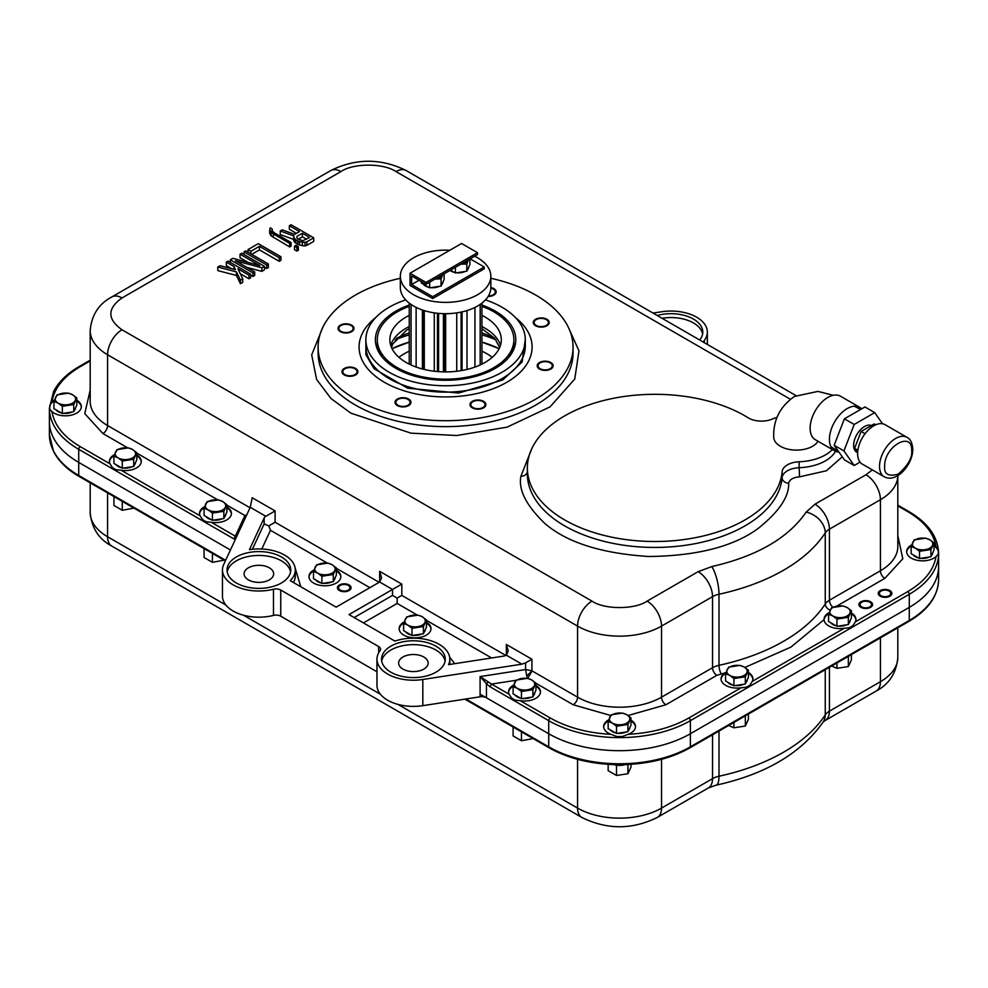 <?xml version="1.0" encoding="UTF-8"?>
<svg xmlns="http://www.w3.org/2000/svg" width="988" height="988" viewBox="0 0 988 988"><rect width="100%" height="100%" fill="white"/><g stroke="black" fill="none" stroke-linecap="round" stroke-linejoin="round"><path stroke-width="1.48" d="M525.591 662.886L531.927 659.231L531.927 670.778L525.591 669.543L525.591 662.886L521.936 664.158L506.35 655.168A6.558 3.779 180 0 1 503.411 656.143L448.577 664.628A36.42 21.032 0 0 0 449.812 659.181A36.42 21.032 0 0 0 431.46 640.928A36.42 21.032 0 0 0 394.891 641.076L349.011 614.585L392.532 589.453L379.651 582.018L336.13 607.151L290.25 580.66A36.42 21.032 0 0 0 295.301 569.977A36.42 21.032 0 0 0 249.445 549.661L264.142 518.008A6.558 3.779 180 0 1 265.846 516.304L250.26 507.313L223.696 564.531A36.42 21.032 0 0 0 222.461 569.977A36.42 21.032 0 0 0 233.119 584.847A36.42 21.032 0 0 0 273.478 589.243A6.558 3.779 180 0 1 280.74 590.034L378.651 646.56A6.558 3.779 180 0 1 380.578 649.24A6.558 3.779 180 0 1 380.022 650.759A36.42 21.032 0 0 0 376.971 659.181L376.971 685.351A36.42 21.032 0 0 0 387.642 700.22A36.42 21.032 0 0 0 422.815 705.667L480.094 696.799A6.558 3.779 180 0 1 486.429 697.787L548.723 733.751A100.159 57.823 0 0 0 690.365 733.751L909.269 607.373A100.159 57.823 0 0 0 938.6 566.482A100.159 57.823 180 0 1 909.269 607.373L690.365 733.751A100.159 57.823 180 0 1 548.723 733.751L548.723 746.842A2.186 1.26 -60 0 0 549.18 747.842C567.31 758.055 588.934 763.638 614.042 764.613L616.796 764.477A99.862 57.65 0 0 0 622.354 764.477L625.108 764.601C650.19 763.625 671.803 758.043 689.908 747.842L908.812 621.452A2.186 1.26 -120 0 0 909.269 620.452L690.365 746.842A100.159 57.823 180 0 1 548.723 746.842L465.879 699.01M464.866 699.158L549.18 747.842M225.659 560.32L78.731 475.487A2.186 1.26 120 0 0 79.188 476.488L225.388 560.9M76.805 400.202A15.932 9.201 180 0 1 81.325 406.624A15.932 9.201 180 0 1 71.494 415.121A15.932 9.201 180 0 1 54.13 413.12A15.932 9.201 180 0 1 51.956 411.564C54.278 425.173 63.714 436.869 80.275 446.65A2.186 1.26 120 0 0 78.731 449.318L78.731 462.409A100.159 57.823 180 0 1 49.4 421.518A100.159 57.823 0 0 0 78.731 462.409L230.451 549.995L78.731 462.409L78.731 475.487A100.159 57.823 180 0 1 49.4 434.596L53.537 451.38C58.527 461.1 67.085 469.473 79.188 476.488M851.409 612.992A15.932 9.201 180 0 1 855.929 619.414A15.932 9.201 180 0 1 855.361 621.835L907.725 591.614A2.186 1.26 -120 0 1 909.269 594.282L909.269 620.452A100.159 57.823 180 0 0 938.6 579.573L938.6 553.404A100.159 57.823 180 0 1 909.269 594.282L690.365 720.672A100.159 57.823 180 0 1 548.723 720.672L548.723 733.751L480.094 694.132M869.798 602.198L869.798 602.198A5.73 3.31 180 0 1 869.798 606.891A5.73 3.31 180 0 1 861.684 606.891A5.73 3.31 180 0 1 861.684 602.198A5.73 3.31 180 0 1 869.798 602.198L870.564 602.643L869.798 602.198M423.111 310.232L423.111 369.179M438.573 313.369L438.573 371.661M481.934 364.127L481.934 303.118M480.18 304.403L480.18 364.967M409.242 364.127L409.242 303.118M411.045 304.428L411.045 364.98M416.133 367.054L416.133 307.392M424.284 310.603L424.284 369.463M434.275 371.241L434.275 312.85M452.158 313.406A36.346 20.983 180 0 1 445.662 313.752L445.662 371.908M456.74 371.253L456.74 312.875M467.015 310.565L467.015 369.438M474.944 367.079L474.944 307.441M461.087 312.097L461.087 370.636M443.427 313.653L443.427 371.883M481.934 342.144L499.113 348.665A82.461 47.609 0 0 0 491.345 345.257A82.461 47.609 0 0 0 481.934 342.12M409.242 342.12A82.461 47.609 0 0 0 399.831 345.257A82.461 47.609 0 0 0 392.038 348.653L409.242 342.144M496.001 339.934A82.461 47.609 0 0 0 481.934 334.87M409.242 334.87A82.461 47.609 0 0 0 395.163 339.934M481.934 351.185A58.44 33.74 180 0 1 486.911 353.741A58.44 33.74 180 0 1 492.271 357.31M398.905 357.31A58.44 33.74 180 0 1 409.242 351.185M777.124 417.319A40.977 23.65 180 0 0 772.245 419.085A18.204 10.51 180 0 1 748.608 418.048A18.204 10.51 180 0 1 748.151 417.776A127.464 73.594 180 0 0 744.964 415.862A127.464 73.594 180 0 0 606.052 399.918A127.464 73.594 180 0 0 527.357 467.904L527.357 473.857A127.464 73.594 0 0 0 564.691 525.888A127.464 73.594 0 0 0 700.541 542.548A127.464 73.594 0 0 0 782.125 477.661L782.125 471.721A127.464 73.594 180 0 1 700.541 536.608A127.464 73.594 180 0 1 564.691 519.947A127.464 73.594 180 0 1 527.357 467.904M490.838 278.295A127.464 73.594 180 0 1 535.718 295.066A127.464 73.594 180 0 1 573.052 347.097A127.464 73.594 180 0 1 494.371 415.096A127.464 73.594 180 0 1 355.445 399.14A127.464 73.594 180 0 1 318.111 347.097A127.464 73.594 180 0 1 400.338 278.295M488.418 295.98A7.126 4.113 0 0 0 495.297 291.868A7.126 4.113 0 0 0 493.21 288.965A7.126 4.113 0 0 0 490.826 288.064M546.278 319.606A7.126 4.113 0 0 0 538.509 318.716A7.126 4.113 0 0 0 534.125 322.508A7.126 4.113 0 0 0 536.2 325.423A7.126 4.113 0 0 0 543.968 326.312A7.126 4.113 0 0 0 548.365 322.508A7.126 4.113 0 0 0 546.278 319.606M550.205 362.868A7.126 4.113 0 0 0 542.437 361.979A7.126 4.113 0 0 0 538.052 365.782A7.126 4.113 0 0 0 540.127 368.685A7.126 4.113 0 0 0 547.895 369.574A7.126 4.113 0 0 0 552.292 365.782A7.126 4.113 0 0 0 550.205 362.868M482.971 401.684A7.126 4.113 0 0 0 475.216 400.795A7.126 4.113 0 0 0 470.819 404.598A7.126 4.113 0 0 0 472.906 407.501A7.126 4.113 0 0 0 480.662 408.39A7.126 4.113 0 0 0 485.059 404.598A7.126 4.113 0 0 0 482.971 401.684M408.032 399.424A7.126 4.113 0 0 0 400.276 398.522A7.126 4.113 0 0 0 395.879 402.326A7.126 4.113 0 0 0 397.966 405.228A7.126 4.113 0 0 0 405.722 406.117A7.126 4.113 0 0 0 410.119 402.326A7.126 4.113 0 0 0 408.032 399.424M354.964 368.783A7.126 4.113 0 0 0 347.208 367.894A7.126 4.113 0 0 0 342.811 371.686A7.126 4.113 0 0 0 344.898 374.6A7.126 4.113 0 0 0 352.654 375.489A7.126 4.113 0 0 0 357.051 371.686A7.126 4.113 0 0 0 354.964 368.783M351.036 325.509A7.126 4.113 0 0 0 343.281 324.62A7.126 4.113 0 0 0 338.884 328.424A7.126 4.113 0 0 0 340.971 331.326A7.126 4.113 0 0 0 348.727 332.215A7.126 4.113 0 0 0 353.124 328.424A7.126 4.113 0 0 0 351.036 325.509M222.461 569.977L222.461 596.147A36.42 21.032 0 0 0 233.119 611.016A36.42 21.032 0 0 0 273.478 615.413A6.558 3.779 180 0 1 280.74 616.203L376.971 671.766M855.361 621.835L852.903 625.7L849.322 627.763L844.197 628.282A15.932 9.201 180 0 1 828.722 625.923A15.932 9.201 180 0 1 824.066 619.637L790.968 647.078L744.89 667.456M829.587 612.449C825.882 614.153 824.041 616.549 824.066 619.637L824.054 619.414M828.734 613.795A15.932 9.201 0 0 0 824.078 619.859M748.398 672.47A15.932 9.201 180 0 1 752.918 678.892A15.932 9.201 180 0 1 752.35 681.312L749.892 685.166L746.311 687.228L741.185 687.759A15.932 9.201 180 0 1 725.711 685.388A15.932 9.201 180 0 1 721.042 678.892A15.932 9.201 180 0 1 724.908 672.89L716.905 675.31L665.9 704.753L628.059 715.522M726.118 672.124L724.908 672.89M725.723 673.273A15.932 9.201 0 0 0 721.067 679.336M54.13 401.005A15.932 9.201 0 0 0 49.733 405.809L51.969 401.671A15.932 9.201 180 0 1 54.513 399.893M81.312 407.068A15.932 9.201 0 0 0 76.805 401.091M376.971 659.181A36.42 21.032 0 0 0 387.642 674.051A36.42 21.032 0 0 0 422.815 679.497L422.815 705.667M236.342 582.982A31.863 18.402 180 0 1 227.005 569.977A31.863 18.402 180 0 1 246.679 552.984A31.863 18.402 180 0 1 281.407 556.973A31.863 18.402 180 0 1 290.744 569.977A31.863 18.402 180 0 1 271.07 586.971A31.863 18.402 180 0 1 236.342 582.982M290.571 571.904A31.863 18.402 0 0 0 281.407 560.838A31.863 18.402 0 0 0 248.247 556.503A31.863 18.402 0 0 0 227.191 571.904M390.865 672.198A31.863 18.402 180 0 1 381.529 659.181A31.863 18.402 180 0 1 401.202 642.188A31.863 18.402 180 0 1 435.93 646.177A31.863 18.402 180 0 1 445.267 659.181A31.863 18.402 180 0 1 425.593 676.187A31.863 18.402 180 0 1 390.865 672.198M445.082 661.12A31.863 18.402 0 0 0 435.93 650.042A31.863 18.402 0 0 0 402.758 645.707A31.863 18.402 0 0 0 381.701 661.12M426.483 622.218A15.932 9.201 180 0 1 431.003 628.627A15.932 9.201 180 0 1 421.16 637.137A15.932 9.201 180 0 1 403.796 635.136A15.932 9.201 180 0 1 399.14 628.627A15.932 9.201 180 0 1 404.191 621.909M403.808 623.02A15.932 9.201 0 0 0 399.152 629.084M340.23 590.058A5.681 3.285 180 0 1 338.563 587.749A5.681 3.285 180 0 1 342.07 584.711A5.681 3.285 180 0 1 348.27 585.427A5.681 3.285 180 0 1 349.925 587.749A5.681 3.285 180 0 1 346.418 590.775A5.681 3.285 180 0 1 340.23 590.058M336.352 570.175A15.932 9.201 180 0 1 340.86 576.597A15.932 9.201 180 0 1 331.029 585.094A15.932 9.201 180 0 1 313.665 583.093A15.932 9.201 180 0 1 308.997 576.597A15.932 9.201 180 0 1 314.048 569.878M313.665 570.978A15.932 9.201 0 0 0 309.022 577.041M881.037 595.715A5.681 3.285 180 0 1 879.382 593.393A5.681 3.285 180 0 1 882.889 590.367A5.681 3.285 180 0 1 889.077 591.071A5.681 3.285 180 0 1 890.744 593.393A5.681 3.285 180 0 1 887.236 596.431A5.681 3.285 180 0 1 881.037 595.715M860.919 607.324A6.817 3.94 180 0 1 858.918 604.545A6.817 3.94 180 0 1 863.129 600.914A6.817 3.94 180 0 1 870.564 601.766A6.817 3.94 180 0 1 872.565 604.545A6.817 3.94 180 0 1 868.353 608.188A6.817 3.94 180 0 1 860.919 607.324M248.42 579.882A14.783 8.534 180 0 1 244.085 573.843A14.783 8.534 180 0 1 253.212 565.951A14.783 8.534 180 0 1 269.329 567.804A14.783 8.534 180 0 1 273.664 573.843A14.783 8.534 180 0 1 264.537 581.734A14.783 8.534 180 0 1 248.42 579.882M402.943 669.086A14.783 8.534 180 0 1 398.609 663.047A14.783 8.534 180 0 1 407.735 655.168A14.783 8.534 180 0 1 423.852 657.02A14.783 8.534 180 0 1 428.175 663.047A14.783 8.534 180 0 1 419.048 670.938A14.783 8.534 180 0 1 402.943 669.086M630.986 720.153A15.932 9.201 180 0 1 635.506 726.575A15.932 9.201 180 0 1 628.096 734.343L622.354 736.517A99.862 57.65 180 0 1 616.796 736.517L611.053 734.343A15.932 9.201 180 0 1 608.299 733.071A15.932 9.201 180 0 1 603.643 726.575A15.932 9.201 180 0 1 608.694 719.844M608.312 720.956A15.932 9.201 0 0 0 603.656 727.02M933.993 545.215A15.932 9.201 180 0 1 936.044 546.71L938.267 550.921A99.862 57.65 180 0 1 938.267 554.132L936.044 556.553A15.932 9.201 180 0 1 911.307 558.134A15.932 9.201 180 0 1 906.651 551.625A15.932 9.201 180 0 1 911.702 544.907M911.319 546.018A15.932 9.201 0 0 0 906.663 552.07M657.205 315.481A31.863 18.402 180 0 1 693.453 319.075A31.863 18.402 180 0 1 702.789 332.079A31.863 18.402 180 0 1 699.689 340.008M702.616 334.018A31.863 18.402 0 0 0 693.453 322.94A31.863 18.402 0 0 0 662.046 318.284M494.79 338.39A72.84 42.052 0 0 0 481.934 332.956M409.242 332.956A72.84 42.052 0 0 0 396.373 338.39M240.282 273.725L249.001 278.764L250.705 277.776L250.705 274.207L249.001 275.195L237.91 268.785L242.727 278.814L242.727 282.383L240.442 283.704L236.416 275.442L217.78 270.613L217.78 267.044L220.065 265.735L235.428 269.662L234.045 266.562L234.045 269.304M234.045 266.562L226.338 262.104L226.338 265.673L231.501 268.662M261.832 271.354L264.401 269.872L264.401 266.303L261.832 267.785L261.832 271.354L246.864 267.377M250.705 275.133L252.99 276.455L254.694 275.467L254.694 271.898L235.416 260.758L261.832 267.785M252.99 276.455L252.99 272.886L230.328 259.807L232.896 258.325L259.795 265.624L240.022 254.2L240.022 257.769L248.136 262.45M264.401 267.229L266.674 268.551L268.39 267.563L268.39 263.994L266.674 264.982L244.011 251.903L244.011 254.534M251.705 254.361L259.449 249.89L279.221 261.314L280.938 260.326L280.938 256.757L258.276 243.666L248.013 249.594L248.013 252.224M296.906 251.1L298.327 250.273L298.327 246.704L296.906 247.531L294.498 246.136L294.498 249.705L296.906 251.1L296.906 247.531M289.669 246.926L289.669 243.357L273.281 233.897L269.687 229.846L269.687 233.415L271.157 235.897L289.669 246.926L291.102 246.098L291.102 242.529L274.701 233.069L272.379 231.069L272.169 228.969L272.169 230.575M306.885 245.333L313.727 241.381L313.727 237.812L306.885 241.764L306.885 245.333L304.983 245.889L304.983 242.319L302.39 242.134L302.39 245.703L304.983 245.889M294.782 242.307L294.782 238.738L293.708 237.132L293.708 240.689L294.782 242.307L297.87 244.419L302.39 245.703M293.708 237.132L293.893 235.91L280.234 230.994L280.234 234.564L293.708 239.417M280.234 230.994L282.222 229.834L294.634 234.366L299.488 231.563L289.361 225.721L289.361 229.29L296.388 233.353M527.357 471.943A6.558 5.348 3.8 0 1 520.898 476.265C518.243 489.665 526.122 505.3 544.524 523.158C566.383 542.338 601.149 553.453 648.807 556.503C696.75 555.935 733.096 546.673 757.858 528.691C778.952 511.858 789.227 496.705 788.671 483.218C789.523 479.513 793.154 477.389 799.551 476.846L826.45 470.757L842.27 456.802M226.338 262.104L228.043 261.116L250.705 274.207M249.001 278.764L249.001 275.195M242.727 278.814L240.442 280.135L240.442 283.704M240.442 280.135L236.416 271.873L236.416 275.442M236.416 271.873L217.78 267.044M240.022 254.2L241.739 253.212L264.401 266.303M230.328 259.807L230.328 262.438M244.011 251.903L245.728 250.915L268.39 263.994M266.674 268.551L266.674 264.982M279.221 261.314L279.221 257.745L259.449 246.321L259.449 249.89M259.449 246.321L250.903 251.261L250.903 253.904M250.903 251.261L248.013 249.594M294.498 246.136L295.918 245.32L298.327 246.704M269.687 229.846L270.23 227.858L272.169 228.969M273.281 233.897L273.281 237.453M271.157 232.328L271.157 235.897M289.361 225.721L291.065 224.733L313.727 237.812M302.39 242.134L299.611 241.517L299.611 245.086M297.87 244.419L297.87 240.85L295.943 239.738L295.943 243.307M252.99 272.886L254.694 271.898M279.221 257.745L280.938 256.757M289.669 243.357L291.102 242.529M270.28 231.167L270.28 234.736M296.956 236.367L296.98 238.022L298.141 239.022L302.847 240.763L309.602 237.416L302.377 233.242L296.956 236.367L296.956 237.972M294.782 238.738L295.943 239.738M297.87 240.85L299.611 241.517M304.983 242.319L306.885 241.764M832.378 449.552A40.977 23.65 180 0 1 799.131 461.779L799.131 467.719A40.977 23.65 0 0 0 835.502 451.294M782.125 471.721A18.204 10.51 180 0 1 799.131 461.779M298.339 239.133L302.377 236.811L302.377 233.242M302.377 236.811L306.515 239.195M872.367 469.905L865.994 474.746L814.989 504.189L806.159 512.105C788.263 538.09 756.808 556.244 711.805 566.581L698.108 571.682L647.103 601.124C634.704 609.707 604.397 609.707 591.985 601.124L122.006 329.782C107.136 319.173 107.136 308.565 122.006 297.956L340.897 171.579A20.39 11.77 60 0 0 330.696 170.566L111.805 296.956C98.8 303.847 91.6 315.036 90.192 330.523L90.192 401.301A59.366 34.271 0 0 0 107.581 425.532A6.558 3.779 -60 0 1 102.937 433.559L84.758 413.626L90.192 390.099M506.35 644.46L506.35 655.168L508.264 650.919L506.35 644.46L531.927 659.231M417.319 615.067L397.164 603.433L397.164 598.073L401.807 595.406L505.807 655.452M397.164 598.073L392.532 595.406L392.532 589.453L401.807 584.106L401.807 595.406M379.651 571.311L379.651 582.018L381.578 577.77L379.651 571.311L401.807 584.106M327.189 563.024L270.477 530.284L268.785 525.912L275.109 522.257L379.145 582.315M268.785 525.912L264.142 523.949L264.142 518.008M265.846 516.304L275.109 510.957L275.109 522.257M250.26 507.313L252.212 497.742L275.109 510.957M246.642 515.094L244.901 515.526L226.894 505.127M610.72 715.497L573.188 704.753L535.928 683.251M897.808 535.558L902.81 558.788L884.803 578.375L836.688 606.15M90.192 360.929L80.275 366.647C63.751 376.416 54.315 388.086 51.969 401.671M136.764 454.949A15.932 9.201 180 0 1 141.284 461.359A15.932 9.201 180 0 1 121.141 470.239L116.016 469.708L112.434 467.645L109.977 463.792A15.932 9.201 180 0 1 109.409 461.359A15.932 9.201 180 0 1 114.472 454.641M226.894 506.98A15.932 9.201 180 0 1 231.414 513.402A15.932 9.201 180 0 1 211.284 522.282L206.146 521.75L202.577 519.688L200.107 515.835A15.932 9.201 180 0 1 199.551 513.402A15.932 9.201 180 0 1 204.602 506.683M521.936 664.158L422.815 679.497M526.74 675.965L527.691 678.497L532.075 670.914L526.74 675.965L525.591 669.543L480.094 676.582L486.429 683.745L488.257 681.918L480.094 676.582L480.094 696.799M236.515 536.904L235.329 536.163L244.901 515.526M535.928 685.4A15.932 9.201 180 0 1 540.448 691.822A15.932 9.201 180 0 1 520.318 700.702L515.18 700.171L511.611 698.108L509.153 694.243A15.932 9.201 180 0 1 508.585 691.822A15.932 9.201 180 0 1 513.637 685.104M520.318 700.702L550.267 717.992C567.211 727.551 587.477 733.01 611.053 734.343M628.096 734.343C651.648 732.997 671.889 727.551 688.821 717.992L741.185 687.759M855.904 619.859A15.932 9.201 0 0 0 851.409 613.881M907.725 591.614C924.274 581.833 933.709 570.15 936.044 556.553M936.044 546.71C933.734 533.1 924.286 521.405 907.725 511.623L897.808 505.893M752.893 679.336A15.932 9.201 0 0 0 748.398 673.359M653.043 313.085L661.491 311.776A36.42 21.032 0 0 1 707.346 332.079A36.42 21.032 0 0 1 704.283 340.514L704.283 342.663M703.765 342.367A6.558 3.779 180 0 1 703.74 342.033A6.558 3.779 180 0 1 704.283 340.514M235.292 539.547L233.773 538.831L235.329 536.163L211.284 522.282M231.402 513.846A15.932 9.201 0 0 0 226.894 507.881M204.22 507.783A15.932 9.201 0 0 0 199.564 513.846M141.259 461.816A15.932 9.201 0 0 0 136.764 455.839M114.089 455.752A15.932 9.201 0 0 0 109.433 461.816M51.956 411.564L49.733 409.205A99.862 57.65 180 0 1 49.733 405.809M515.983 680.3L491.542 684.079L488.257 681.918M430.978 629.084A15.932 9.201 0 0 0 426.483 623.107M340.848 577.041A15.932 9.201 0 0 0 336.352 571.064M509.153 694.243L491.542 684.079L489.999 686.759L486.429 683.745L486.429 697.787M540.436 692.267A15.932 9.201 0 0 0 535.928 686.302M513.254 686.203A15.932 9.201 0 0 0 508.598 692.267M635.482 727.02A15.932 9.201 0 0 0 630.986 721.042M938.267 550.921A15.932 9.201 0 0 0 933.993 546.105M351.642 325.163A7.978 4.607 180 0 1 353.976 328.424A7.978 4.607 180 0 1 349.048 332.672A7.978 4.607 180 0 1 340.366 331.672A7.978 4.607 180 0 1 338.019 328.424A7.978 4.607 180 0 1 342.947 324.163A7.978 4.607 180 0 1 351.642 325.163M355.569 368.438A7.978 4.607 180 0 1 357.903 371.686A7.978 4.607 180 0 1 352.988 375.946A7.978 4.607 180 0 1 344.293 374.946A7.978 4.607 180 0 1 341.959 371.686A7.978 4.607 180 0 1 346.874 367.437A7.978 4.607 180 0 1 355.569 368.438M408.637 399.066A7.978 4.607 180 0 1 410.971 402.326A7.978 4.607 180 0 1 406.043 406.574A7.978 4.607 180 0 1 397.361 405.586A7.978 4.607 180 0 1 395.015 402.326A7.978 4.607 180 0 1 399.942 398.065A7.978 4.607 180 0 1 408.637 399.066M483.577 401.338A7.978 4.607 180 0 1 485.923 404.598A7.978 4.607 180 0 1 480.995 408.847A7.978 4.607 180 0 1 472.301 407.846A7.978 4.607 180 0 1 469.967 404.598A7.978 4.607 180 0 1 474.895 400.338A7.978 4.607 180 0 1 483.577 401.338M550.81 362.522A7.978 4.607 180 0 1 553.144 365.782A7.978 4.607 180 0 1 548.216 370.031A7.978 4.607 180 0 1 539.522 369.043A7.978 4.607 180 0 1 537.188 365.782A7.978 4.607 180 0 1 542.116 361.522A7.978 4.607 180 0 1 550.81 362.522M546.883 319.26A7.978 4.607 180 0 1 549.217 322.508A7.978 4.607 180 0 1 544.289 326.769A7.978 4.607 180 0 1 535.595 325.768A7.978 4.607 180 0 1 533.261 322.508A7.978 4.607 180 0 1 538.188 318.26A7.978 4.607 180 0 1 546.883 319.26M490.838 287.533A7.978 4.607 180 0 1 493.815 288.62A7.978 4.607 180 0 1 496.149 291.868A7.978 4.607 180 0 1 488.109 296.474M889.892 590.602A6.83 3.94 180 0 1 891.892 593.393A6.83 3.94 180 0 1 887.669 597.036A6.83 3.94 180 0 1 880.234 596.184A6.83 3.94 180 0 1 878.233 593.393A6.83 3.94 180 0 1 882.445 589.75A6.83 3.94 180 0 1 889.892 590.602M349.073 584.958A6.83 3.94 180 0 1 351.073 587.749A6.83 3.94 180 0 1 346.862 591.392A6.83 3.94 180 0 1 339.415 590.528A6.83 3.94 180 0 1 337.414 587.749A6.83 3.94 180 0 1 341.638 584.106A6.83 3.94 180 0 1 349.073 584.958M525.295 339.341L522.096 362.016L502.719 379.985L458.568 393.039L407.674 388.198L374.094 368.746L365.869 354.655L365.869 339.341M382.405 357.397A68.308 39.434 180 0 1 377.28 342.416A68.308 39.434 180 0 1 377.293 341.502M481.934 305.07A70.197 40.533 180 0 1 495.223 311.084A70.197 40.533 180 0 1 509.672 356.285A70.197 40.533 180 0 1 395.941 368.401A70.197 40.533 180 0 1 381.504 356.285A70.197 40.533 180 0 1 409.242 305.07M515.316 317.432A86.512 49.943 180 0 1 532.087 346.998A86.512 49.943 180 0 1 478.686 393.138A86.512 49.943 180 0 1 384.418 382.307A86.512 49.943 180 0 1 359.076 346.998A86.512 49.943 180 0 1 375.86 317.432M405.698 299.895A79.719 46.028 0 0 0 365.869 339.736A79.719 46.028 0 0 0 389.223 372.278A79.719 46.028 0 0 0 476.093 382.257A79.719 46.028 0 0 0 525.295 339.736A79.719 46.028 0 0 0 501.953 307.194A79.719 46.028 0 0 0 485.466 299.895M513.871 341.502A68.308 39.434 180 0 1 513.896 342.416A68.308 39.434 180 0 1 508.771 357.397M400.338 276.257L400.338 287.557A45.25 26.12 0 0 0 413.589 306.033A45.25 26.12 0 0 0 462.903 311.689A45.25 26.12 0 0 0 490.838 287.557L490.838 276.257A45.25 26.12 180 0 1 462.903 300.389A45.25 26.12 180 0 1 413.589 294.733A45.25 26.12 180 0 1 400.338 276.257A45.25 26.12 180 0 1 449.849 250.248M474.623 256.213A45.25 26.12 180 0 1 477.587 257.782A45.25 26.12 180 0 1 490.838 276.257M859.77 407.34L840.455 396.188A25.132 14.511 120 0 0 821.09 402.919A25.132 14.511 120 0 0 810.111 428.212A25.132 14.511 120 0 0 815.322 439.709L834.638 450.861A25.132 14.511 -60 0 1 829.426 439.351A25.132 14.511 -60 0 1 840.405 414.071A25.132 14.511 -60 0 1 859.77 407.34A25.132 14.511 -60 0 1 861.684 408.847M838.911 452.035A25.132 14.511 -60 0 1 834.638 450.861M932.783 552.761A10.213 5.903 180 0 1 931.622 555.256M929.177 557.022A10.213 5.903 180 0 1 920.754 558.331M918.507 557.936A10.213 5.903 180 0 1 915.357 556.689A10.213 5.903 180 0 1 913.208 554.873M929.807 539.781A10.213 5.903 180 0 1 929.807 548.13A10.213 5.903 180 0 1 915.357 548.13A10.213 5.903 180 0 1 915.357 539.781A10.213 5.903 180 0 1 929.807 539.781M919.519 551.304L915.345 548.142L911.171 546.475L914.221 539.893L925.633 538.127L929.819 539.794L933.993 542.943L930.931 549.538L919.519 551.304L919.519 558.516L911.171 553.688L911.171 546.475M933.993 542.943L933.993 550.155L930.931 556.75L919.519 558.516M930.931 556.75L930.931 549.538M850.199 620.55A10.213 5.903 180 0 1 849.038 623.045M846.593 624.811A10.213 5.903 180 0 1 838.17 626.108M835.91 625.713A10.213 5.903 180 0 1 832.76 624.478A10.213 5.903 180 0 1 830.624 622.662M847.21 607.571A10.213 5.903 180 0 1 847.21 615.907A10.213 5.903 180 0 1 832.76 615.907A10.213 5.903 180 0 1 832.76 607.571A10.213 5.903 180 0 1 847.21 607.571L851.409 610.732L848.346 617.315L836.935 619.081L832.748 615.932L828.574 614.264L831.637 607.669L843.048 605.903L847.222 607.571M851.409 610.732L851.409 617.945L848.346 624.54L836.935 626.306L828.574 621.477L828.574 614.264M848.346 624.54L848.346 617.315M836.935 619.081L836.935 626.306M747.187 680.016A10.213 5.903 180 0 1 746.026 682.523M743.581 684.276A10.213 5.903 180 0 1 735.158 685.586M732.898 685.19A10.213 5.903 180 0 1 729.749 683.955A10.213 5.903 180 0 1 727.613 682.128M744.199 667.048A10.213 5.903 180 0 1 744.199 675.384A10.213 5.903 180 0 1 729.749 675.384A10.213 5.903 180 0 1 729.749 667.048A10.213 5.903 180 0 1 744.199 667.048L748.398 670.21L745.335 676.792L733.923 678.558L729.737 675.397L725.563 673.73L728.625 667.147L740.037 665.381L744.211 667.048M748.398 670.21L748.398 677.422L745.335 684.005L733.923 685.771L725.563 680.954L725.563 673.73M745.335 684.005L745.335 676.792M733.923 678.558L733.923 685.771M629.776 727.699A10.213 5.903 180 0 1 628.615 730.194M626.17 731.96A10.213 5.903 180 0 1 617.747 733.269M615.499 732.874A10.213 5.903 180 0 1 612.35 731.626A10.213 5.903 180 0 1 610.201 729.811M626.8 714.732A10.213 5.903 180 0 1 626.8 723.068A10.213 5.903 180 0 1 612.35 723.068A10.213 5.903 180 0 1 612.35 714.732A10.213 5.903 180 0 1 626.8 714.732L630.986 717.881L627.923 724.476L616.512 726.242L612.338 723.08L608.151 721.413L611.214 714.83L622.625 713.064L626.812 714.732M630.986 717.881L630.986 725.106L627.923 731.688L616.512 733.454L608.151 728.638L608.151 721.413M627.923 731.688L627.923 724.476M616.512 726.242L616.512 733.454M534.73 692.959A10.213 5.903 180 0 1 533.569 695.453M531.124 697.219A10.213 5.903 180 0 1 522.701 698.516M520.441 698.121A10.213 5.903 180 0 1 517.292 696.886A10.213 5.903 180 0 1 515.143 695.07M531.742 679.979A10.213 5.903 180 0 1 531.742 688.315A10.213 5.903 180 0 1 517.292 688.315L513.105 686.672L516.156 680.077L527.58 678.311L531.754 679.979L535.928 683.14L532.878 689.735L521.454 691.501L517.28 688.34A10.213 5.903 180 0 1 517.292 679.979A10.213 5.903 180 0 1 531.742 679.979M535.928 683.14L535.928 690.353L532.878 696.948L521.454 698.714L513.105 693.885L513.105 686.672M532.878 696.948L532.878 689.735M521.454 691.501L521.454 698.714M425.272 629.764A10.213 5.903 180 0 1 424.111 632.258M421.666 634.024A10.213 5.903 180 0 1 413.243 635.333M410.996 634.938A10.213 5.903 180 0 1 407.846 633.691A10.213 5.903 180 0 1 405.698 631.875M422.296 616.784A10.213 5.903 180 0 1 422.296 625.132A10.213 5.903 180 0 1 407.846 625.132L403.647 623.477L406.71 616.895L418.122 615.129L422.308 616.796L426.483 619.945L423.42 626.54L412.008 628.306L407.834 625.145A10.213 5.903 180 0 1 407.846 616.784A10.213 5.903 180 0 1 422.296 616.784M426.483 619.945L426.483 627.158L423.42 633.753L412.008 635.519L403.647 630.69L403.647 623.477M423.42 633.753L423.42 626.54M412.008 628.306L412.008 635.519M335.142 577.721A10.213 5.903 180 0 1 333.981 580.228M331.536 581.981A10.213 5.903 180 0 1 323.113 583.291M320.853 582.895A10.213 5.903 180 0 1 317.704 581.66A10.213 5.903 180 0 1 315.567 579.833M332.153 564.753A10.213 5.903 180 0 1 332.153 573.089A10.213 5.903 180 0 1 317.704 573.089L313.517 571.447L316.58 564.852L327.991 563.086L332.166 564.753L336.352 567.915L333.289 574.497L321.878 576.263L317.691 573.102A10.213 5.903 180 0 1 317.704 564.753A10.213 5.903 180 0 1 332.153 564.753M336.352 567.915L336.352 575.127L333.289 581.71L321.878 583.476L313.517 578.659L313.517 571.447M333.289 581.71L333.289 574.497M321.878 576.263L321.878 583.476M225.684 514.538A10.213 5.903 180 0 1 224.535 517.033M222.09 518.799A10.213 5.903 180 0 1 213.667 520.096M211.407 519.7A10.213 5.903 180 0 1 208.258 518.465A10.213 5.903 180 0 1 206.109 516.65M222.708 501.558A10.213 5.903 180 0 1 222.708 509.907A10.213 5.903 180 0 1 208.258 509.907A10.213 5.903 180 0 1 208.258 501.558A10.213 5.903 180 0 1 222.708 501.558L226.894 504.72L223.844 511.315L212.42 513.081L208.246 509.919L204.071 508.252L207.122 501.657L218.546 499.891L222.72 501.558M226.894 504.72L226.894 511.932L223.844 518.527L212.42 520.293L204.071 515.464L204.071 508.252M223.844 518.527L223.844 511.315M212.42 513.081L212.42 520.293M135.554 462.495A10.213 5.903 180 0 1 134.393 464.99M131.947 466.756A10.213 5.903 180 0 1 123.525 468.065M121.277 467.67A10.213 5.903 180 0 1 118.128 466.422A10.213 5.903 180 0 1 115.979 464.607M132.577 449.515A10.213 5.903 180 0 1 132.577 457.864A10.213 5.903 180 0 1 118.128 457.864L113.929 456.209L116.992 449.626L128.403 447.86L132.59 449.528L136.764 452.677L133.701 459.272L122.29 461.038L118.115 457.876A10.213 5.903 180 0 1 118.128 449.515A10.213 5.903 180 0 1 132.577 449.515M136.764 452.677L136.764 459.889L133.701 466.484L122.29 468.25L113.929 463.421L113.929 456.209M133.701 466.484L133.701 459.272M122.29 461.038L122.29 468.25M75.607 407.748A10.213 5.903 180 0 1 74.446 410.255M72.001 412.008A10.213 5.903 180 0 1 63.578 413.317M61.318 412.922A10.213 5.903 180 0 1 58.169 411.687A10.213 5.903 180 0 1 56.032 409.859M72.618 394.78A10.213 5.903 180 0 1 72.618 403.116A10.213 5.903 180 0 1 58.169 403.116L53.982 401.461L57.045 394.879L68.456 393.113L72.63 394.78L76.805 397.942L73.754 404.524L62.33 406.29L58.156 403.129A10.213 5.903 180 0 1 58.169 394.78A10.213 5.903 180 0 1 72.618 394.78M76.805 397.942L76.805 405.154L73.754 411.737L62.33 413.503L53.982 408.686L53.982 401.461M73.754 411.737L73.754 404.524M62.33 406.29L62.33 413.503M514.55 727.761A12.436 7.175 0 0 0 515.724 728.539A12.436 7.175 0 0 0 516.329 728.872M613.906 764.601A12.436 7.175 0 0 0 625.243 764.601M745.174 715.93A12.436 7.175 0 0 0 746.94 714.818M848.186 656.452A12.436 7.175 0 0 0 849.952 655.353M115.386 497.297A12.436 7.175 0 0 0 116.547 498.076A12.436 7.175 0 0 0 117.164 498.409M205.516 549.34A12.436 7.175 0 0 0 206.69 550.118A12.436 7.175 0 0 0 207.295 550.452M533.162 738.592L521.454 740.741L513.105 735.912L513.105 726.921M521.454 731.836L521.454 740.741M630.986 764.317L630.986 767.133L627.923 773.715L616.512 775.481L608.151 770.665L608.151 764.317M616.512 765.28L616.512 775.481M627.923 764.49L627.923 773.715M748.398 713.991L748.398 719.449L745.335 726.032L733.923 727.798L728.662 725.464M733.923 722.426L733.923 727.798M745.335 715.843L745.335 726.032M851.409 654.513L851.409 659.972L848.346 666.567L836.935 668.333L831.674 665.986M836.935 662.96L836.935 668.333M848.346 656.378L848.346 666.567M133.998 508.128L122.29 510.277L113.929 505.461L113.929 496.458M122.29 501.373L122.29 510.277M224.128 560.171L212.42 562.32L204.071 557.491L204.071 548.501M212.42 553.416L212.42 562.32M470.103 258.831L484.219 266.982L484.219 268.822L432.707 298.561L410.045 285.47L410.045 273.219L426.013 282.445L426.013 284.285L411.638 275.985L411.638 284.556L432.707 296.709L432.707 298.561M484.219 266.982L432.707 296.709M410.045 273.219L461.557 243.48L477.513 252.706L477.513 254.546L426.013 284.285M419.06 280.271L411.638 284.556M426.013 282.445L477.513 252.706M442.92 282.086A10.213 5.903 180 0 1 441.76 284.581M439.314 286.347A10.213 5.903 180 0 1 430.892 287.644M428.631 287.249A10.213 5.903 180 0 1 425.482 286.014A10.213 5.903 180 0 1 423.346 284.198M442.624 274.689A10.213 5.903 180 0 1 435.152 279.011M442.661 274.664L441.068 278.863L435.103 279.036M444.118 273.824L444.118 279.481L441.068 286.075L429.644 287.841L421.296 283.013L421.296 281.555M441.068 286.075L441.068 278.863M429.644 282.185L429.644 287.841M468.67 267.217A10.213 5.903 180 0 1 467.509 269.712M465.064 271.478A10.213 5.903 180 0 1 456.641 272.774M454.381 272.379A10.213 5.903 180 0 1 451.232 271.144A10.213 5.903 180 0 1 450.108 270.366M468.386 259.819A10.213 5.903 180 0 1 460.902 264.142M468.411 259.807L466.818 263.994L460.853 264.167M469.88 258.955L469.88 264.611L466.818 271.206L455.406 272.972L450.503 270.144M466.818 271.206L466.818 263.994M455.406 267.316L455.406 272.972M500.459 345.343A55.723 32.172 0 0 0 484.985 328.201A55.723 32.172 0 0 0 481.934 326.571M409.242 326.571A55.723 32.172 0 0 0 406.179 328.201A55.723 32.172 0 0 0 390.717 345.343M481.934 315.357A55.723 32.172 180 0 1 484.985 316.987A55.723 32.172 180 0 1 501.311 339.736A55.723 32.172 180 0 1 466.904 369.463A55.723 32.172 180 0 1 406.179 362.485A55.723 32.172 180 0 1 389.865 339.736A55.723 32.172 180 0 1 409.242 315.357M409.242 306.366A68.283 39.421 0 0 0 377.293 339.736A68.283 39.421 0 0 0 397.3 367.622A68.283 39.421 0 0 0 471.721 376.169A68.283 39.421 0 0 0 513.871 339.736A68.283 39.421 0 0 0 493.877 311.862A68.283 39.421 0 0 0 481.934 306.366M856.621 452.195A15.302 8.83 -60 0 1 854.509 439.882A15.302 8.83 -60 0 1 864.451 426.569A15.302 8.83 -60 0 1 871.465 425.495M854.2 424.47L874.713 412.614L864.932 406.97L844.407 418.813L834.156 445.255L844.407 459.852L854.2 465.496L843.937 450.911L854.2 424.47L844.407 418.813M834.156 445.255L843.937 450.911M874.713 412.614L882.556 423.778M860.054 462.112L854.2 465.496M911.714 450.726C912.455 430.237 884.038 446.514 884.668 466.25L884.668 466.348C883.914 474.154 888.397 476.759 898.154 474.178C907.91 465.57 912.43 457.79 911.714 450.824L911.714 450.726M906.996 437.338L885.112 424.704A22.761 13.14 120 0 0 867.563 430.793A22.761 13.14 120 0 0 857.633 453.702A22.761 13.14 120 0 0 862.351 464.125L884.235 476.759A22.761 13.14 -60 0 1 879.518 466.348A22.761 13.14 -60 0 1 879.518 466.225A22.761 13.14 -60 0 1 889.509 443.39A22.761 13.14 -60 0 1 906.996 437.338C910.417 438.931 912.344 442.933 912.776 449.367C912.875 464.212 896.734 483.54 884.235 476.759M875.751 424.803L874.207 423.914L861.116 431.472L865.068 433.744M857.658 452.702L854.583 448.33L857.893 450.244M854.583 448.33L861.116 431.472M880.419 637.84L880.419 681.708A20.39 11.77 60 0 1 876.195 691.044C889.2 684.153 896.4 672.964 897.808 657.477A59.366 34.271 180 0 1 880.419 681.708L829.414 711.162A18.204 10.51 0 0 0 825.252 714.892A182.101 105.136 180 0 1 718.992 776.235A18.204 10.51 0 0 0 712.533 778.643L661.528 808.098A59.366 34.271 180 0 1 577.572 808.098A20.39 11.77 120 0 0 581.796 817.434L111.805 546.08A20.39 11.77 -60 0 1 107.581 536.743A59.366 34.271 180 0 1 90.192 512.513L90.192 482.848M829.414 667.295L829.414 711.162A20.39 11.77 60 0 1 825.19 720.499L876.195 691.044M825.252 669.703L825.252 714.892A20.39 15.586 33.1 0 1 823.251 721.882C801.182 753.214 765.478 774.308 716.139 785.151A20.39 5.866 77.7 0 0 718.992 776.235L718.992 731.046M712.533 734.776L712.533 778.643A20.39 11.77 60 0 1 708.31 787.979L716.139 785.151M661.528 759.315L661.528 808.098A20.39 11.77 60 0 1 657.304 817.434L708.31 787.979M577.572 759.315L577.572 808.098L397.966 704.407M380.405 694.255L243.456 615.191M225.882 605.051L107.581 536.743L107.581 492.876M689.908 747.842A2.186 1.26 -120 0 0 690.365 746.842L690.365 720.672A2.186 1.26 60 0 0 688.821 717.992M444.563 313.678L444.563 371.908M462.051 311.887L462.051 370.475M437.462 313.258L437.462 371.562M422.395 309.985L422.395 368.993M788.671 483.218A6.558 5.348 5.1 0 1 782.125 477.661A18.204 10.51 180 0 1 799.131 467.719L799.551 476.846M318.111 347.097L318.111 353.049A127.464 73.594 0 0 0 353.778 404.104A127.464 73.594 0 0 0 355.445 405.08A127.464 73.594 0 0 0 494.371 421.036A127.464 73.594 0 0 0 573.052 353.049L573.052 347.097M322.73 327.46L311.702 354.89L316.592 379.404L330.931 398.473L350.814 413.12L410.946 433.152L456.728 435.51L507.017 427.174L550.032 406.883L574.769 379.009L578.968 350.826L568.433 327.46M531.976 448.268L520.898 476.265M340.897 171.579C353.296 162.995 383.603 162.995 396.015 171.579L790.326 399.238M396.015 171.579A20.39 11.77 -60 0 1 406.204 170.566C381.035 158.154 355.865 158.154 330.696 170.566M111.805 296.956A20.39 11.77 60 0 1 122.006 297.956M90.192 330.523A59.366 34.271 0 0 0 107.581 354.754A20.39 11.77 -60 0 1 122.006 329.782M250.038 507.783L107.581 425.532L107.581 354.754L577.572 626.108A20.39 11.77 -60 0 1 591.985 601.124M532.075 670.914L577.572 697.17L577.572 626.108A59.366 34.271 0 0 0 661.528 626.108A20.39 11.77 -120 0 0 647.103 601.124M573.188 704.753A6.187 3.569 -60 0 0 577.572 697.17A59.366 34.271 0 0 0 661.528 697.17L661.528 626.108L712.533 596.653A20.39 11.77 -120 0 0 698.108 571.682M665.9 704.753A6.187 3.569 -120 0 1 661.528 697.17L712.533 667.727L712.533 596.653A18.204 10.51 180 0 1 718.992 594.245A20.39 5.866 -102.3 0 0 711.805 566.581M716.905 675.31A6.187 3.569 -120 0 1 712.533 667.727A18.204 10.51 0 0 1 718.992 665.319L718.992 594.245A182.101 105.136 0 0 0 825.252 532.903A20.39 15.586 -146.9 0 0 806.159 512.105M721.166 673.717A6.187 1.778 -102.3 0 1 718.992 665.319A182.101 105.136 0 0 0 825.252 603.977L825.252 532.903A18.204 10.51 180 0 1 829.414 529.173A20.39 11.77 -120 0 0 814.989 504.189M830.192 610.041A6.187 4.73 -146.9 0 1 825.252 603.977A18.204 10.51 0 0 1 829.414 600.247L829.414 529.173L880.419 499.718A20.39 11.77 -120 0 0 865.994 474.746M880.419 499.718A59.366 34.271 0 0 0 897.808 475.599L897.808 546.562A59.366 34.271 0 0 1 880.419 570.792L880.419 499.718M832.896 607.2A6.187 3.569 -120 0 1 829.414 600.247L880.419 570.792A6.187 3.569 -120 0 0 884.803 578.375M491.629 657.971L426.483 620.353M369.87 587.675L336.352 568.31M217.731 499.829L136.764 453.084M127.6 447.799L102.937 433.559M80.275 446.65L109.977 463.792M121.141 470.239L200.107 515.835M397.164 603.433L363.436 622.909M354.161 617.549L392.532 595.406M449.639 657.156L454.715 663.677M270.477 530.284L261.783 549.019M252.385 549.291L264.142 523.949M295.128 567.952L300.797 586.749M273.478 615.413L273.478 589.243M752.35 681.312L844.197 628.282M80.275 366.647A2.186 1.26 -120 0 0 79.188 366.548C67.085 373.563 58.527 381.936 53.537 391.656L49.4 408.427A100.159 57.823 0 0 0 78.731 449.318L233.773 538.831M378.651 652.87L378.651 646.56M280.74 590.034L280.74 616.203M293.461 582.512A36.42 21.032 0 0 0 295.301 575.93L295.301 569.977M550.267 717.992A2.186 1.26 -60 0 0 548.723 720.672L489.999 686.759M907.725 511.623A2.186 1.26 -60 0 1 908.812 511.512L897.808 505.152M365.869 339.736L365.869 346.109A79.719 46.028 0 0 0 389.223 378.651A79.719 46.028 0 0 0 501.682 378.799A79.719 46.028 0 0 0 525.295 346.109L525.295 339.736M833.255 395.286L817.903 391.396L794.513 396.423C780.162 406.377 773.234 419.888 773.703 436.98A22.761 13.14 0 0 0 780.372 446.267A22.761 13.14 0 0 0 812.568 446.267A22.761 13.14 0 0 0 817.99 441.253M111.805 546.08C98.8 539.189 91.6 528 90.192 512.513M823.165 721.993L825.19 720.499M581.796 817.434C606.965 829.846 632.135 829.846 657.304 817.434M897.808 657.477L897.808 627.812M938.6 579.573C938.069 596.097 928.14 610.053 908.812 621.452M49.4 408.427L49.4 434.596M861.684 602.198L860.919 602.655M795.995 395.608L406.204 170.566M90.192 360.188L79.188 366.548M449.812 664.442L449.812 659.181M707.346 344.429L707.346 332.079M938.6 553.404C938.069 536.867 928.14 522.911 908.812 511.512M499.669 347.48L494.716 338.316L481.934 328.683M409.242 328.683L406.735 330.041L392.779 343.923L391.495 347.48M513.871 343.33L513.871 339.736M377.293 343.33L377.293 339.736M830.883 446.65L838.553 451.528M854.237 406.192L860.56 409.489M857.646 452.788L856.806 452.306"/></g></svg>
